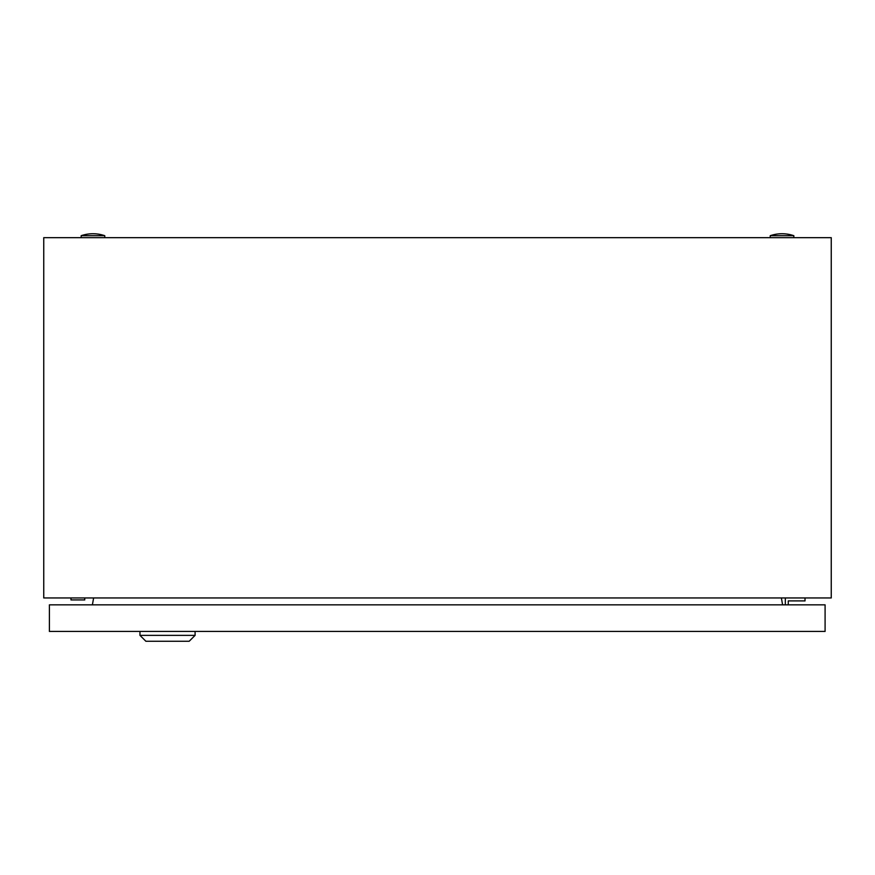 <?xml version="1.0" encoding="UTF-8"?>
<svg xmlns="http://www.w3.org/2000/svg" width="875" height="875" viewBox="0 0 875 875"><rect width="100%" height="100%" fill="white"/><g stroke="black" fill="none" stroke-linecap="round" stroke-linejoin="round"><path stroke-width="1.31" d="M43.75 597.953L43.75 237.672L831.25 237.672L831.25 597.953L43.75 597.953M93.614 597.953L92.4 604.844M782.6 604.844L781.386 597.953M770.219 235.703A36.422 36.422 0 0 1 793.844 235.703L770.219 235.703L770.219 237.672M81.156 235.703A36.422 36.422 0 0 1 104.781 235.703L81.156 235.703L81.156 237.672M70.973 597.953L70.973 599.922L84.755 599.922L84.755 597.953M788.277 604.844L788.277 600.906L805.011 600.906L805.011 597.953M785.323 597.953L785.323 604.844M195.092 635.359L189.186 641.266L145.873 641.266L139.967 635.359L195.092 635.359L195.092 631.422M139.967 635.359L139.967 631.422M49.405 631.422L49.405 604.844L825.092 604.844L825.092 631.422L49.405 631.422M793.844 235.703L793.844 237.672M104.781 235.703L104.781 237.672"/></g></svg>
